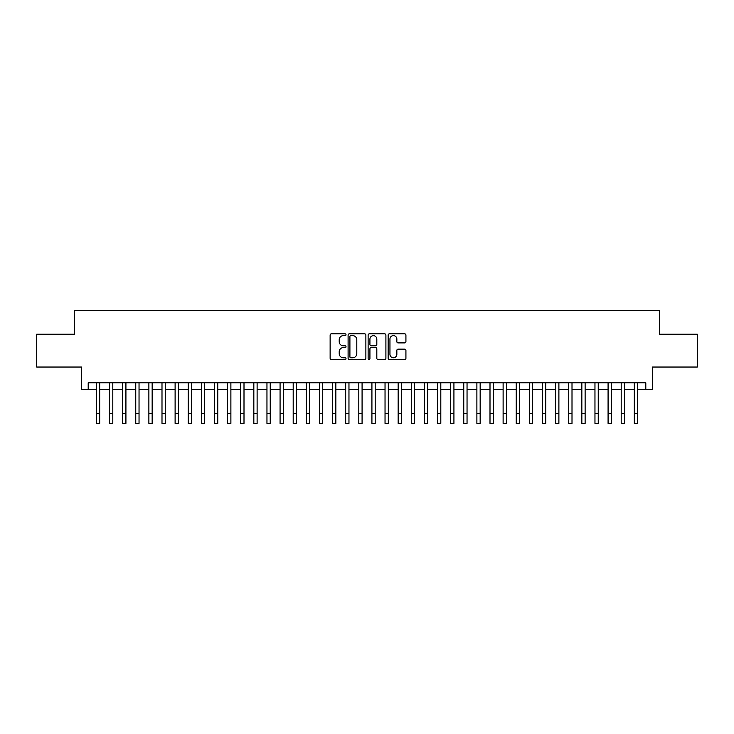 <?xml version="1.0" encoding="UTF-8"?>
<svg xmlns="http://www.w3.org/2000/svg" width="734" height="734" viewBox="0 0 734 734"><rect width="100%" height="100%" fill="white"/><g stroke="black" fill="none" stroke-linecap="round" stroke-linejoin="round"><path stroke-width="1.1" d="M346.008 334.722A0.899 0.899 0 0 0 345.108 333.814L331.419 333.814A1.284 1.284 0 0 0 330.135 335.108L330.135 358.284A1.284 1.284 0 0 0 331.419 359.577L345.108 359.577A0.899 0.899 0 0 0 346.008 358.669A0.899 0.899 0 0 0 345.108 357.77L343.338 357.77A4.12 4.12 0 0 1 339.218 353.65L339.218 351.724A4.12 4.12 0 0 1 343.338 347.595L345.108 347.595A0.899 0.899 0 0 0 346.008 346.696A0.899 0.899 0 0 0 345.108 345.797L343.338 345.797A4.12 4.12 0 0 1 339.218 341.677L339.218 339.741A4.12 4.12 0 0 1 343.338 335.622L345.108 335.622A0.899 0.899 0 0 0 346.008 334.722M404.636 342.897A1.284 1.284 0 0 0 405.92 341.613L405.92 335.108A1.284 1.284 0 0 0 404.636 333.814L389.442 333.814A1.284 1.284 0 0 0 388.148 335.108L388.148 358.284A1.284 1.284 0 0 0 389.442 359.577L404.636 359.577A1.284 1.284 0 0 0 405.92 358.284L405.92 350.43A1.284 1.284 0 0 0 404.636 349.145L398.131 349.145A1.284 1.284 0 0 0 396.846 350.43L396.846 354.329A3.441 3.441 0 0 1 393.396 357.77A3.441 3.441 0 0 1 389.956 354.329L389.956 339.062A3.441 3.441 0 0 1 393.396 335.622A3.441 3.441 0 0 1 396.846 339.062L396.846 341.613A1.284 1.284 0 0 0 398.131 342.897L404.636 342.897M88.199 389.341L88.199 382.781L645.801 382.781L645.801 389.341L652.361 389.341L652.361 367.037L697.3 367.037L697.3 334.236L659.582 334.236L659.582 310.62L74.418 310.62L74.418 334.236L36.7 334.236L36.7 367.037L81.639 367.037L81.639 389.341L96.393 389.341M365.871 335.108A1.284 1.284 0 0 0 364.587 333.814L349.393 333.814A1.284 1.284 0 0 0 348.099 335.108L348.099 358.284A1.284 1.284 0 0 0 349.393 359.577L364.587 359.577A1.284 1.284 0 0 0 365.871 358.284L365.871 335.108M369.413 333.814L384.607 333.814A1.284 1.284 0 0 1 385.901 335.108L385.901 358.284A1.284 1.284 0 0 1 384.607 359.577L378.111 359.577A1.284 1.284 0 0 1 376.817 358.284L376.817 348.889A1.284 1.284 0 0 0 375.533 347.595L371.221 347.595A1.284 1.284 0 0 0 369.927 348.889L369.927 358.669A0.899 0.899 0 0 1 369.028 359.577A0.899 0.899 0 0 1 368.129 358.669L368.129 335.108A1.284 1.284 0 0 1 369.413 333.814M99.677 389.341L109.513 389.341M112.797 389.341L122.633 389.341M125.918 389.341L135.753 389.341M139.038 389.341L148.874 389.341M152.158 389.341L161.994 389.341M165.278 389.341L175.114 389.341M178.399 389.341L188.234 389.341M191.519 389.341L201.355 389.341M204.639 389.341L214.475 389.341M217.759 389.341L227.595 389.341M230.88 389.341L240.715 389.341M244 389.341L253.836 389.341M257.12 389.341L266.956 389.341M270.24 389.341L280.076 389.341M283.361 389.341L293.196 389.341M296.481 389.341L306.317 389.341M309.601 389.341L319.437 389.341M322.721 389.341L332.557 389.341M335.842 389.341L345.677 389.341M348.962 389.341L358.798 389.341M362.082 389.341L371.918 389.341M375.202 389.341L385.038 389.341M388.323 389.341L398.158 389.341M401.443 389.341L411.279 389.341M414.563 389.341L424.399 389.341M427.683 389.341L437.519 389.341M440.804 389.341L450.639 389.341M453.924 389.341L463.76 389.341M467.044 389.341L476.88 389.341M480.164 389.341L490 389.341M493.285 389.341L503.12 389.341M506.405 389.341L516.241 389.341M519.525 389.341L529.361 389.341M532.645 389.341L542.481 389.341M545.766 389.341L555.601 389.341M558.886 389.341L568.722 389.341M572.006 389.341L581.842 389.341M585.126 389.341L594.962 389.341M598.247 389.341L608.082 389.341M611.367 389.341L621.203 389.341M624.487 389.341L634.323 389.341M637.607 389.341L645.801 389.341M350.806 335.622A0.899 0.899 0 0 0 349.907 336.521L349.907 356.871A0.899 0.899 0 0 0 350.806 357.77L352.669 357.77A4.12 4.12 0 0 0 356.797 353.65L356.797 339.741A4.12 4.12 0 0 0 352.669 335.622L350.806 335.622M376.817 339.126A3.441 3.441 0 0 0 373.377 335.686A3.441 3.441 0 0 0 369.927 339.126L369.927 344.503A1.284 1.284 0 0 0 371.221 345.797L375.533 345.797A1.284 1.284 0 0 0 376.817 344.503L376.817 339.126M96.393 413.545L99.677 413.545L99.677 423.38L96.393 423.38L96.393 382.781M99.677 413.545L99.677 382.781M109.513 423.38L112.797 423.38L109.513 423.38L109.513 382.781M112.797 423.38L112.797 382.781M122.633 423.38L125.918 423.38L122.633 423.38L122.633 382.781M125.918 423.38L125.918 382.781M135.753 423.38L139.038 423.38L135.753 423.38L135.753 382.781M139.038 423.38L139.038 382.781M148.874 423.38L152.158 423.38L148.874 423.38L148.874 382.781M152.158 423.38L152.158 382.781M161.994 423.38L165.278 423.38L161.994 423.38L161.994 382.781M165.278 423.38L165.278 382.781M175.114 423.38L178.399 423.38L175.114 423.38L175.114 382.781M178.399 423.38L178.399 382.781M188.234 423.38L191.519 423.38L188.234 423.38L188.234 382.781M191.519 423.38L191.519 382.781M201.355 423.38L204.639 423.38L201.355 423.38L201.355 382.781M204.639 423.38L204.639 382.781M214.475 423.38L217.759 423.38L214.475 423.38L214.475 382.781M217.759 423.38L217.759 382.781M227.595 423.38L230.88 423.38L227.595 423.38L227.595 382.781M230.88 423.38L230.88 382.781M240.715 423.38L244 423.38L240.715 423.38L240.715 382.781M244 423.38L244 382.781M253.836 423.38L257.12 423.38L253.836 423.38L253.836 382.781M257.12 423.38L257.12 382.781M266.956 423.38L270.24 423.38L266.956 423.38L266.956 382.781M270.24 423.38L270.24 382.781M280.076 423.38L283.361 423.38L280.076 423.38L280.076 382.781M283.361 423.38L283.361 382.781M293.196 423.38L296.481 423.38L293.196 423.38L293.196 382.781M296.481 423.38L296.481 382.781M306.317 423.38L309.601 423.38L306.317 423.38L306.317 382.781M309.601 423.38L309.601 382.781M319.437 423.38L322.721 423.38L319.437 423.38L319.437 382.781M322.721 423.38L322.721 382.781M332.557 423.38L335.842 423.38L332.557 423.38L332.557 382.781M335.842 423.38L335.842 382.781M345.677 423.38L348.962 423.38L345.677 423.38L345.677 382.781M348.962 423.38L348.962 382.781M358.798 423.38L362.082 423.38L358.798 423.38L358.798 382.781M362.082 423.38L362.082 382.781M371.918 423.38L375.202 423.38L371.918 423.38L371.918 382.781M375.202 423.38L375.202 382.781M385.038 423.38L388.323 423.38L385.038 423.38L385.038 382.781M388.323 423.38L388.323 382.781M398.158 423.38L401.443 423.38L398.158 423.38L398.158 382.781M401.443 423.38L401.443 382.781M411.279 423.38L414.563 423.38L411.279 423.38L411.279 382.781M414.563 423.38L414.563 382.781M424.399 423.38L427.683 423.38L424.399 423.38L424.399 382.781M427.683 423.38L427.683 382.781M437.519 423.38L440.804 423.38L437.519 423.38L437.519 382.781M440.804 423.38L440.804 382.781M450.639 423.38L453.924 423.38L450.639 423.38L450.639 382.781M453.924 423.38L453.924 382.781M463.76 423.38L467.044 423.38L463.76 423.38L463.76 382.781M467.044 423.38L467.044 382.781M476.88 423.38L480.164 423.38L476.88 423.38L476.88 382.781M480.164 423.38L480.164 382.781M490 423.38L493.285 423.38L490 423.38L490 382.781M493.285 423.38L493.285 382.781M503.12 423.38L506.405 423.38L503.12 423.38L503.12 382.781M506.405 423.38L506.405 382.781M516.241 423.38L519.525 423.38L516.241 423.38L516.241 382.781M519.525 423.38L519.525 382.781M529.361 423.38L532.645 423.38L529.361 423.38L529.361 382.781M532.645 423.38L532.645 382.781M542.481 423.38L545.766 423.38L542.481 423.38L542.481 382.781M545.766 423.38L545.766 382.781M555.601 423.38L558.886 423.38L555.601 423.38L555.601 382.781M558.886 423.38L558.886 382.781M568.722 423.38L572.006 423.38L568.722 423.38L568.722 382.781M572.006 423.38L572.006 382.781M581.842 423.38L585.126 423.38L581.842 423.38L581.842 382.781M585.126 423.38L585.126 382.781M594.962 423.38L598.247 423.38L594.962 423.38L594.962 382.781M598.247 423.38L598.247 382.781M608.082 423.38L611.367 423.38L608.082 423.38L608.082 382.781M611.367 423.38L611.367 382.781M621.203 423.38L624.487 423.38L621.203 423.38L621.203 382.781M624.487 423.38L624.487 382.781M634.323 423.38L637.607 423.38L634.323 423.38L634.323 382.781M637.607 423.38L637.607 382.781M109.513 413.545L112.797 413.545M122.633 413.545L125.918 413.545M135.753 413.545L139.038 413.545M148.874 413.545L152.158 413.545M161.994 413.545L165.278 413.545M175.114 413.545L178.399 413.545M188.234 413.545L191.519 413.545M201.355 413.545L204.639 413.545M214.475 413.545L217.759 413.545M227.595 413.545L230.88 413.545M240.715 413.545L244 413.545M253.836 413.545L257.12 413.545M266.956 413.545L270.24 413.545M280.076 413.545L283.361 413.545M293.196 413.545L296.481 413.545M306.317 413.545L309.601 413.545M319.437 413.545L322.721 413.545M332.557 413.545L335.842 413.545M345.677 413.545L348.962 413.545M358.798 413.545L362.082 413.545M371.918 413.545L375.202 413.545M385.038 413.545L388.323 413.545M398.158 413.545L401.443 413.545M411.279 413.545L414.563 413.545M424.399 413.545L427.683 413.545M437.519 413.545L440.804 413.545M450.639 413.545L453.924 413.545M463.76 413.545L467.044 413.545M476.88 413.545L480.164 413.545M490 413.545L493.285 413.545M503.12 413.545L506.405 413.545M516.241 413.545L519.525 413.545M529.361 413.545L532.645 413.545M542.481 413.545L545.766 413.545M555.601 413.545L558.886 413.545M568.722 413.545L572.006 413.545M581.842 413.545L585.126 413.545M594.962 413.545L598.247 413.545M608.082 413.545L611.367 413.545M621.203 413.545L624.487 413.545M634.323 413.545L637.607 413.545"/></g></svg>
